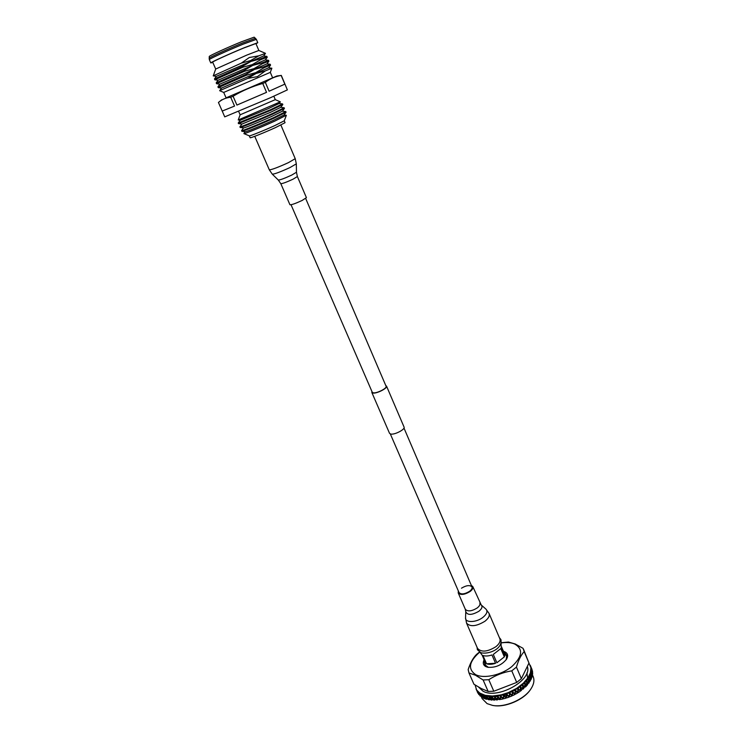 <?xml version="1.0" encoding="UTF-8"?>
<svg xmlns="http://www.w3.org/2000/svg" width="743" height="743" viewBox="0 0 743 743"><rect width="100%" height="100%" fill="white"/><g stroke="black" fill="none" stroke-linecap="round" stroke-linejoin="round"><path stroke-width="1.11" d="M371.955 391.552L371.825 392.453L372.949 393.056C376.738 393.79 387.846 388.106 386.536 386.119L385.793 385.589M371.825 392.453L389.536 433.327L390.697 434.042C394.552 435.026 405.474 429.324 404.062 427.067L386.536 386.119M291.033 204.762L372.262 392.267L373.32 392.833C376.877 393.521 387.335 388.18 386.1 386.304L305.67 198.455M506.8 694.928L504.116 695.68M497.429 696.562L495.479 696.516M526.954 672.861L527.744 679.204M492.228 698.058L490.036 697.463M530.586 689.402C524.084 699.711 505.166 707.856 493.213 705.497M481.418 696.98L482.133 698.606L487.092 703.621L492.572 705.404C504.841 707.847 524.298 699.46 530.957 688.872C533.892 684.322 534.635 680.244 533.186 676.622L532.471 674.923M481.557 697.129L482.523 697.268L481.018 695.132L481.557 697.129M480.043 695.94L480.832 696.21L479.43 694.008L480.043 695.94M478.817 694.603L478.13 692.717L478.817 694.603M477.879 693.108L477.108 691.269L477.879 693.108M477.573 692.448L477.285 691.798M522.71 688.687L524.567 686.987M475.111 685.046L476.616 689.978L479.718 693.043L485.151 695.327L492.433 696.033L501.154 694.872L508.277 692.606L516.701 688.324L523.165 683.337L523.053 685.585L524.586 686.662L525.505 686.931L526.592 685.826L526.611 684.925L525.069 684.062L524.948 686.625L526.49 684.925M528.171 682.733L528.505 682.232M532.016 669.48L531.236 667.623L532.016 669.48M532.508 671.161L531.431 668.384L532.508 671.161M532.592 671.7L532.434 671.226L532.592 671.7M532.685 672.963L531.7 670.149L532.685 672.963M532.685 673.52L532.555 673.047L532.685 673.52M532.564 674.858L532.434 672.907L531.663 672.016L532.564 674.858M532.462 675.443L532.36 674.96L532.462 675.443M532.127 676.817L532.22 674.82L531.31 673.957L532.127 676.817M531.932 677.421L531.849 676.938L531.932 677.421M531.384 678.833L531.691 676.799L530.651 675.954L531.384 678.833M531.096 679.446L531.041 678.953L531.096 679.446M530.335 680.876L530.855 678.823L529.685 677.987L530.168 681.155M528.997 682.919L529.731 680.867L528.422 680.031L528.793 683.198M527.381 684.944L528.31 682.91L526.88 682.065L527.14 685.222M523.388 688.854L524.66 686.894L523.016 685.993L523.081 689.105M521.057 690.684L522.478 688.789L520.741 687.851L520.722 690.925M518.53 692.402L519.97 691.445L520.091 690.591L518.261 689.597L518.177 692.625M517.741 692.894L515.623 691.231L515.178 693.609L515.856 693.99L517.379 693.108M515.02 694.436L512.837 692.708L512.345 695.021L513.041 695.42L514.63 694.64M512.178 695.82L509.949 694.027L509.429 696.265L510.135 696.693L511.769 696.005M509.243 697.036L506.995 695.169L506.457 697.324L507.163 697.779L508.834 697.194M506.262 698.067L504.005 696.117L503.457 698.188L504.163 698.671L505.853 698.197M503.262 698.903L501.005 696.869L500.476 698.847L501.181 699.358L502.853 698.996M500.29 699.525L498.051 697.408L497.541 699.284L499.881 699.59M497.364 699.934L495.154 697.723L494.689 699.516L496.965 699.971M494.532 700.12L492.368 697.826L491.959 699.516L494.151 700.129M491.82 700.092L489.711 697.705L489.368 699.302L491.457 700.073M489.256 699.85L487.232 697.38L486.962 698.875L488.922 699.795M485.337 698.94L486.563 699.302L486.646 698.801L484.928 696.832L485.337 698.94M483.321 698.123L484.427 698.606L484.473 698.132L482.857 696.08L483.321 698.123M478.566 687.089L482.959 691.148C497.086 699.665 531.83 680.699 527.502 667M476.616 689.978L476.932 690.749M479.346 692.736L480.823 696.024L479.495 692.894M483.117 679.966L488.151 691.454L481.315 688.566L473.96 684.257L468.972 672.963L475.455 675.238L483.117 679.966L488.792 679.715C495.711 675.183 503.364 672.229 511.769 670.845L516.45 667.103C518.391 660.295 520.964 655.122 524.177 651.611L523.063 648.333L515.196 643.977L508.463 642.045L501.181 642.732M482.987 694.64L482.866 695.866L484.492 697.909L484.659 696.507L483.201 694.751M499.287 695.244L500.763 696.312L501.154 694.872M501.553 694.742L501.088 696.544L503.132 697.965L503.67 695.903L501.887 694.686M504.553 693.897L504.088 695.782L506.132 697.12L506.67 694.965L504.887 693.823M505.268 693.674L506.754 694.612L507.144 693.043M507.868 692.764L509.633 693.832L509.196 696.145L510.172 691.77M516.339 688.547L517.973 689.439L517.695 691.204M518.595 687.024L518.326 689.207L520.146 690.191L520.453 687.702L518.893 686.857M523.202 683.346L528.087 677.616L530.391 672.786L530.911 667.827L528.96 663.062M530.335 665.468L530.595 666.09M530.808 667.149L530.548 666.1M530.874 667.585L532.211 670.688L530.846 667.39M530.976 668.941L530.911 667.827M530.976 669.397L532.322 672.508L530.976 669.202M530.836 670.827L531.431 671.468L530.957 669.657M530.762 671.3L531.226 673.548L532.127 674.412L530.799 671.096M530.391 672.786L531.078 673.409L530.706 671.57M530.233 673.279L530.586 675.536L531.626 676.39L531.161 673.817L530.307 673.065M529.629 674.793L530.418 675.406L530.13 673.548M529.397 675.294L529.638 677.57L530.808 678.405L530.474 675.814L529.499 675.071M528.57 676.836L529.453 677.43L529.257 675.573M528.264 677.328L528.403 679.613L529.694 680.449L529.49 677.848L528.403 677.114M527.224 678.87L528.189 679.473L528.087 677.616M526.843 679.371L526.88 681.647L528.301 682.492L528.208 679.891L527.01 679.148M525.589 680.894L526.648 681.507L526.629 679.65M525.152 681.387L525.087 683.644L526.62 684.517L526.648 681.925L525.347 681.173M523.704 682.873L524.837 683.504L524.902 681.656M524.688 686.486L524.818 683.913L523.425 683.142M521.577 684.786L522.784 685.445L522.914 683.616M521.019 685.241L520.787 687.451L522.524 688.38L522.747 685.845L521.261 685.046M519.227 686.606L520.509 687.294L520.704 685.492M516.701 688.324L518.029 689.049L518.28 687.284M516.051 688.724L515.688 690.841L517.583 691.882M514.007 689.903L515.382 690.674L515.688 688.947M513.329 690.275L512.921 692.337L514.871 693.442L515.317 691.055L513.627 690.117M515.623 691.231L515.707 688.9M514.871 693.442L515.688 690.841M517.407 692.987L517.518 692.272M511.184 691.343L512.605 692.151L512.939 690.47M510.478 691.668L510.032 693.665L512.029 694.835L512.521 692.532L510.794 691.529M512.837 692.708L512.995 690.414M512.029 694.835L512.921 692.337M514.704 694.501L514.797 693.813M508.277 692.606L509.717 693.47L510.079 691.844M507.553 692.894L507.079 694.816L509.104 696.07M511.881 695.857L511.955 695.207M506.995 695.169L507.274 692.959M506.132 697.12L507.079 694.816M508.983 697.045L509.02 696.423M502.296 694.584L503.763 695.569L504.153 694.055M504.005 696.117L504.321 693.971M503.132 697.965L504.088 695.782M506.029 698.039L506.039 697.454M498.581 695.402L498.126 697.101L500.15 698.606L500.68 696.637L498.906 695.346M501.005 696.869L501.349 694.789M500.15 698.606L501.088 696.544M503.067 698.847L503.039 698.29M496.37 695.736L497.81 696.85L498.181 695.476M495.655 695.82L495.237 697.436L497.225 699.033L497.726 697.157L495.971 695.792M498.051 697.408L498.404 695.402M497.225 699.033L498.126 697.101M500.132 699.442L500.067 698.922M493.51 695.996L494.912 697.175L495.256 695.866M492.823 696.024L492.433 697.556L494.374 699.247L494.838 697.463L493.12 696.015M495.154 697.723L495.516 695.81M494.374 699.247L495.237 697.436M497.253 699.832L497.141 699.33M490.751 696.033L492.126 697.278L492.433 696.033M490.101 696.005L489.776 697.454L491.652 699.237L492.061 697.547L490.389 696.024M492.368 697.826L492.72 695.996M491.652 699.237L492.433 697.556M494.457 699.999L494.309 699.525M488.151 695.857L489.479 697.157L489.739 695.987M487.538 695.773L487.269 697.129L489.08 699.005L489.414 697.417L487.807 695.81M489.711 697.705L490.046 695.977M489.08 699.005L489.776 697.454M485.718 695.457L486.99 696.823L487.194 695.727M485.151 695.327L484.965 696.6L486.684 698.559L486.944 697.073L485.402 695.383M486.99 696.823L487.529 695.736M483.489 694.854L484.687 696.284L484.835 695.244M481.483 694.046L482.616 695.532L482.69 694.566M481.027 693.813L481.009 694.937L482.532 697.055L482.597 695.745L481.223 693.916M479.718 693.043L480.777 694.594L480.777 693.683M478.223 691.872L479.198 693.47L479.114 692.615M477.898 691.557L479.374 694.807L478.037 691.696M477.006 690.526L477.721 691.371M476.755 690.182L478.213 693.433L476.867 690.331M476.077 689.04L476.867 690.73M479.458 652.038L476.514 654.444C473.115 657.834 470.328 662.877 468.164 669.582L468.972 672.963M479.672 652.159C468.944 661.614 467.626 669.127 475.724 674.7C483.999 678.935 501.163 675.183 511.686 666.694C522.403 656.728 523.416 649.178 514.732 644.032C511.063 642.509 506.531 642.138 501.135 642.918M511.769 670.845L516.71 682.427L521.363 678.665L516.45 667.103M488.151 691.454L493.807 691.241L488.792 679.715M524.177 651.611L528.97 663.025L523.555 649.326M528.97 663.025L521.363 678.665M516.71 682.427L493.807 691.241M504.395 651.648L504.822 651.825C507.85 653.357 508.426 655.818 506.531 659.208C501.692 665.161 495.451 667.855 487.798 667.27L485.941 666.666C483.414 665.347 482.699 663.295 483.777 660.536M484.612 662.886L484.891 664.809L488.43 667.381M506.178 659.738L506.745 655.4L505.537 653.877M485.681 665.347L485.662 665.942M510.004 696.646L506.02 694.148M512.884 695.392L508.212 692.597M515.67 693.981L511.091 691.352M518.326 692.42L513.887 689.941M520.824 690.721L516.552 688.38M523.137 688.919L519.06 686.69M525.236 687.024L521.391 684.897M527.103 685.065L523.509 683.012M528.71 683.068L525.394 681.062M530.038 681.043L527.028 679.074M529.583 677.913L528.384 677.077M482.95 655.484L486.554 663.768C488.996 664.623 491.996 664.456 495.544 663.285L491.95 654.955C488.392 656.143 485.393 656.31 482.95 655.484M493.296 654.434L496.881 662.765L504.33 656.886L500.782 648.574L493.296 654.434M501.033 643.308L501.256 647.673L504.803 655.985L504.98 652.577L503.187 650.71L501.544 646.856M504.803 655.985L503.187 650.71M496.881 662.765L504.33 656.886M486.554 663.768L495.544 663.285M483.879 659.162L484.046 661.586L485.708 663.369L482.114 655.094L480.024 652.354M238.262 119.967L240.24 120.236L268.567 108.524L279.154 103.472L280.325 101.856L275.291 99.655L240.128 114.803L238.224 119.967L280.352 101.819M282.516 103.918L270.545 109.723L238.252 122.976M238.54 123.617L241.921 124.072L270.238 112.434L280.789 107.326L284.207 107.781L272.217 113.633C258.304 119.892 239.422 127.61 239.905 126.858L239.933 126.793M284.132 107.754L284.448 108.376L272.467 114.218C258.805 120.366 240.193 127.982 240.175 127.443L239.905 126.858M240.221 120.227L238.224 123.013L238.494 123.617L270.796 110.308L282.814 104.522L282.572 103.927L279.164 103.453M240.23 127.452L243.602 127.898C243.676 128.363 259.957 121.722 271.91 116.326L282.414 111.181L284.411 108.422M285.739 111.589L273.888 117.533C259.994 123.821 241.122 131.483 241.577 130.675L241.614 130.592M241.912 131.279L245.274 131.715C245.45 132.198 261.685 125.613 273.573 120.217L284.04 115.016L286.027 112.277M286.259 115.267L274.919 121.044C261.787 127.007 243.853 134.26 243.899 133.61L243.927 133.499M241.577 130.675L241.856 131.27C241.995 131.817 260.542 124.276 274.139 118.118L286.064 112.23L285.832 111.617M218.275 87.637L221.507 88.083L268.669 67.771L270.563 65.115L264.053 67.734L263.7 66.889L254.366 69.48L245.942 74.421L217.931 86.792L218.275 87.637L246.314 75.275L255.713 72.647L264.053 67.734M265.372 70.882L256.075 73.492L247.688 78.433L257.422 76.631L265.372 70.882L271.854 68.217L268.65 67.771M216.557 83.718L219.789 84.163L267.006 63.833L268.901 61.177L262.353 63.731L262 62.886L252.648 65.458L244.215 70.39L216.213 82.863L216.557 83.718L244.577 71.244L254.004 68.635L262.353 63.731M270.563 65.115L270.192 64.279L263.7 66.889M214.829 79.798L218.071 80.244L265.335 59.886L267.239 57.23L260.654 59.719L260.301 58.873L250.93 61.437L242.478 66.359L214.486 78.925L214.829 79.798L242.85 67.214L252.286 64.613L260.654 59.719M268.901 61.177L268.52 60.341L262 62.886M215.702 69.034L212.665 62.133C211.783 61.938 229.903 53.7 243.685 48.044L255.898 43.521L258.843 50.468L246.713 55.131L215.702 69.034L213.26 75.888L216.343 76.315L263.663 55.929L265.483 53.347L258.768 55.836L249.267 57.536L241.336 63.127L250.567 60.582L258.768 55.836M267.239 57.23L266.839 56.384L260.301 58.873M256.019 43.809L257.775 42.704L244.521 47.626C229.531 53.775 209.823 62.737 210.78 62.941L212.786 62.421M254.143 37.178L241.438 41.775C227.321 47.515 208.755 56.022 209.257 56.496L209.322 59.616L210.78 62.941M286.352 115.351L284.263 120.803L274.845 125.576C264.081 130.489 249.36 136.406 249.323 135.848L243.927 133.619M284.272 120.793L285.071 122.688L275.672 127.508C264.749 132.505 249.834 138.467 250.14 137.734L249.314 135.848M280.492 75.526L281.179 75.461C275.458 76.371 270.173 78.665 265.335 82.362L262.753 83.476C252.258 86.392 242.367 90.655 233.07 96.256L230.702 97.268C226.355 97.686 222.621 99.135 219.501 101.605L218.433 102.478L222.213 111.051L234.547 106.082L230.702 97.268M247.688 78.433L219.649 90.702L223.708 92.429L270.313 72.359L272.635 77.839L276.898 76L281.272 75.415L287.374 89.894L270.378 97.751L224.73 116.874L222.213 111.051M281.291 75.405L284.922 84.061M284.829 84.145L269.105 91.222L284.829 84.145L281.179 75.461M265.335 82.362L269.105 91.222M276.898 76L226.086 97.853M272.635 77.839L226.095 97.872L223.708 92.429M242.478 66.359L242.85 67.214M244.215 70.39L244.577 71.244M245.942 74.421L246.314 75.275M219.649 90.702L221.516 88.064M213.213 75.86L241.336 63.127M266.533 92.355L236.924 105.079L266.533 92.355L262.753 83.476M233.07 96.256L236.924 105.079M234.547 106.082L222.176 111.088M390.316 433.94L459.025 592.561C461.115 594.679 464.635 594.261 469.585 591.307C471.638 589.71 472.446 588.261 472.009 586.97C469.92 584.843 466.409 585.252 461.477 588.196M458.338 590.964L458.217 592.914C460.567 595.301 464.533 594.827 470.096 591.502C472.399 589.71 473.31 588.075 472.827 586.626L471.331 585.373M489.061 613.439C489.86 615.789 488.504 618.39 484.984 621.213C476.421 626.414 470.282 627.055 466.548 623.136L477.526 648.37C481.325 652.475 487.445 651.917 495.906 646.698C499.38 643.847 500.689 641.2 499.853 638.748L489.061 613.439L485.931 609.102C487.91 611.322 486.906 614.08 482.913 617.387C476.309 622.671 464.988 622.931 465.545 617.879L465.777 611.665C467.449 615.408 471.833 615.269 478.929 611.238C481.966 608.749 482.736 606.669 481.25 604.997L472.827 586.626M306.413 197.647L302.169 200.434C295.584 203.498 291.516 204.938 289.937 204.743L280.808 183.67C282.331 183.735 286.408 182.239 293.048 179.184L297.376 176.537L306.413 197.647M254.134 37.169L256.354 39.36L243.063 44.209C228.045 50.338 208.337 59.356 209.322 59.616M255.527 38.274L242.404 43.057C227.804 49.01 208.579 57.805 209.099 58.27M465.777 611.665L465.322 609.297C467.7 611.758 471.656 611.322 477.173 607.988C479.458 606.186 480.35 604.533 479.848 603.037M280.891 125.065L295.222 158.686L296.327 163.85L296.466 172.246L291.702 175.097C284.578 178.366 280.12 180.02 278.319 180.057L280.808 183.67M296.327 163.85L290.002 167.547C280.538 171.874 274.65 174.085 272.319 174.196L269.319 169.841C271.632 169.785 277.984 167.389 288.395 162.652L295.222 158.686M403.978 428.052L472.009 586.97M530.483 665.821L530.233 665.226M531.013 667.075L530.706 666.369M473.913 684.154L468.926 672.861M507.005 657.323L504.98 652.577M486.108 666.332L484.046 661.586M477.034 647.246L477.405 649.744L480.897 652.707C487.835 654.694 502.742 649.419 500.94 639.602L499.37 637.624M280.789 107.326L282.786 104.568M282.442 111.144L285.804 111.599M284.077 114.97L286.324 115.276M266.978 63.833L270.192 64.279M265.307 59.886L268.52 60.341M263.626 55.929L266.839 56.384M256.354 39.36L257.775 42.704M273.833 96.228L275.291 99.664M258.824 50.468L265.483 53.347M270.313 72.359L271.864 68.217M221.832 99.711L219.501 101.605M238.633 111.385L240.128 114.803M216.371 76.278L214.486 78.925M218.089 80.216L216.213 82.863M219.807 84.145L217.931 86.792M245.218 131.706L243.89 133.554M243.555 127.889L241.577 130.647M241.893 124.062L239.905 126.83M465.322 609.297L458.217 592.914M466.548 623.136L465.545 617.879M481.25 604.997L485.931 609.102M254.738 136.322L269.319 169.841M278.319 180.057L272.319 174.196M296.466 172.246L297.376 176.537"/></g></svg>

